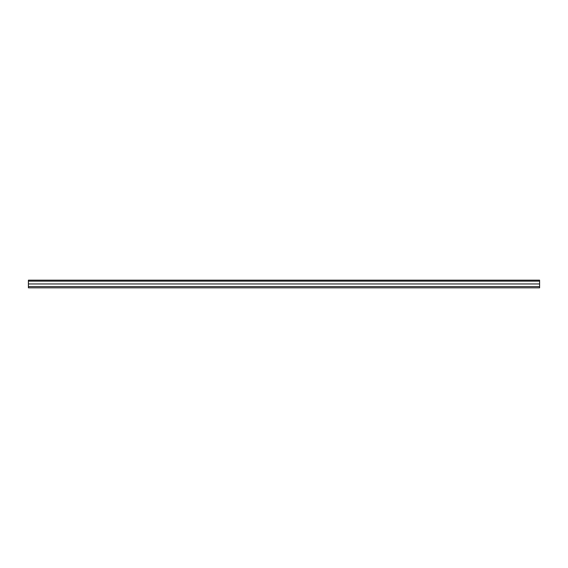 <?xml version="1.0" encoding="UTF-8"?>
<svg xmlns="http://www.w3.org/2000/svg" width="568" height="568" viewBox="0 0 568 568"><rect width="100%" height="100%" fill="white"/><g stroke="black" fill="none" stroke-linecap="round" stroke-linejoin="round"><path stroke-width="0.85" d="M28.4 286.599L28.4 287.834L539.6 287.834L539.6 286.599L28.4 286.599L28.4 280.166L539.6 280.166L539.6 286.599M539.6 283.957L28.4 283.957M539.6 281.146L28.4 281.146"/></g></svg>
